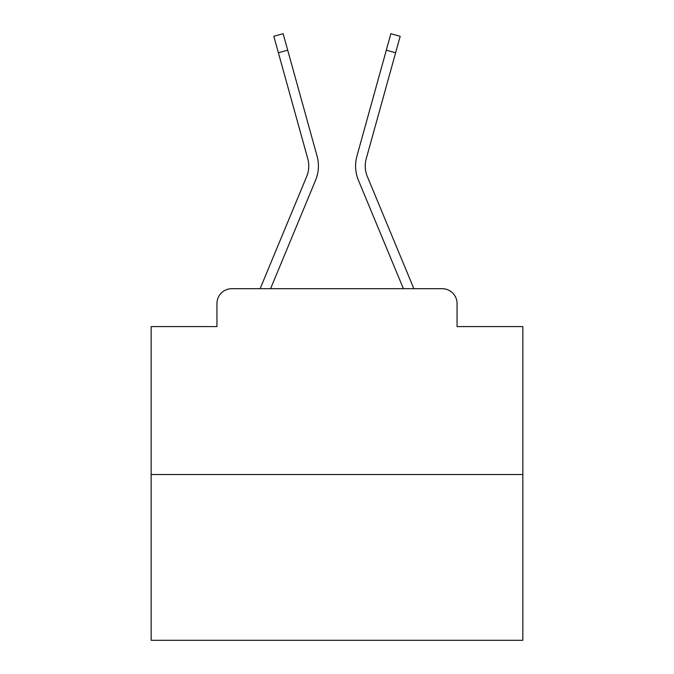 <?xml version="1.0" encoding="UTF-8"?>
<svg xmlns="http://www.w3.org/2000/svg" width="674" height="674" viewBox="0 0 674 674"><rect width="100%" height="100%" fill="white"/><g stroke="black" fill="none" stroke-linecap="round" stroke-linejoin="round"><path stroke-width="1.01" d="M216.944 303.544L216.944 326.595L216.944 303.544A14.87 14.87 0 0 1 231.814 288.683L260.248 288.683A46.835 46.835 0 0 1 261.402 285.599L306.653 176.563A27.508 27.508 0 0 0 307.748 158.668L273.812 36.286L283.122 33.7L287.697 50.179L278.379 52.757M522.847 474.53L151.153 474.53L151.153 640.3L522.847 640.3L522.847 326.595L457.056 326.595L457.056 303.544A14.87 14.87 0 0 0 442.186 288.683L231.814 288.683M151.153 474.53L151.153 326.595L216.944 326.595M270.594 288.683L315.575 180.27L270.594 288.683L315.575 180.27L270.594 288.683L315.575 180.27L270.594 288.683L315.575 180.27L270.594 288.683L315.575 180.27L270.594 288.683L315.575 180.27L270.594 288.683L315.575 180.27L270.594 288.683L315.575 180.27L270.594 288.683L315.575 180.27L270.594 288.683L315.575 180.27L270.594 288.683L315.575 180.27L270.594 288.683L315.575 180.27L270.594 288.683L315.575 180.27L270.594 288.683L315.575 180.27L270.594 288.683L315.575 180.27L270.594 288.683L315.575 180.27L270.594 288.683L315.575 180.27L270.594 288.683L315.575 180.27L270.594 288.683L279.019 288.683M394.981 288.683L403.406 288.683L358.425 180.27A37.171 37.171 0 0 1 356.934 156.09L390.878 33.7L400.188 36.286L395.621 52.757L386.303 50.179M395.621 52.757L366.252 158.668A27.508 27.508 0 0 0 367.347 176.563A27.508 27.508 0 0 1 366.252 158.668A27.508 27.508 0 0 0 367.347 176.563A27.508 27.508 0 0 1 366.252 158.668A27.508 27.508 0 0 0 367.347 176.563A27.508 27.508 0 0 1 366.252 158.668A27.508 27.508 0 0 0 367.347 176.563A27.508 27.508 0 0 1 366.252 158.668A27.508 27.508 0 0 0 367.347 176.563A27.508 27.508 0 0 1 366.252 158.668A27.508 27.508 0 0 0 367.347 176.563A27.508 27.508 0 0 1 366.252 158.668A27.508 27.508 0 0 0 367.347 176.563A27.508 27.508 0 0 1 366.252 158.668A27.508 27.508 0 0 0 367.347 176.563A27.508 27.508 0 0 1 366.252 158.668A27.508 27.508 0 0 0 367.347 176.563A27.508 27.508 0 0 1 366.252 158.668A27.508 27.508 0 0 0 367.347 176.563A27.508 27.508 0 0 1 366.252 158.668A27.508 27.508 0 0 0 367.347 176.563A27.508 27.508 0 0 1 366.252 158.668A27.508 27.508 0 0 0 367.347 176.563A27.508 27.508 0 0 1 366.252 158.668A27.508 27.508 0 0 0 367.347 176.563A27.508 27.508 0 0 1 366.252 158.668A27.508 27.508 0 0 0 367.347 176.563A27.508 27.508 0 0 1 366.252 158.668A27.508 27.508 0 0 0 367.347 176.563A27.508 27.508 0 0 1 366.252 158.668A27.508 27.508 0 0 0 367.347 176.563A27.508 27.508 0 0 1 366.252 158.668A27.508 27.508 0 0 0 367.347 176.563A27.508 27.508 0 0 1 366.252 158.668A27.508 27.508 0 0 0 367.347 176.563L412.598 285.599A46.835 46.835 0 0 1 413.752 288.683L442.186 288.683M457.056 326.595L457.056 303.544M306.653 176.563A27.508 27.508 0 0 0 307.748 158.668A27.508 27.508 0 0 1 306.653 176.563A27.508 27.508 0 0 0 307.748 158.668A27.508 27.508 0 0 1 306.653 176.563A27.508 27.508 0 0 0 307.748 158.668A27.508 27.508 0 0 1 306.653 176.563A27.508 27.508 0 0 0 307.748 158.668A27.508 27.508 0 0 1 306.653 176.563A27.508 27.508 0 0 0 307.748 158.668A27.508 27.508 0 0 1 306.653 176.563A27.508 27.508 0 0 0 307.748 158.668A27.508 27.508 0 0 1 306.653 176.563A27.508 27.508 0 0 0 307.748 158.668A27.508 27.508 0 0 1 306.653 176.563A27.508 27.508 0 0 0 307.748 158.668A27.508 27.508 0 0 1 306.653 176.563A27.508 27.508 0 0 0 307.748 158.668A27.508 27.508 0 0 1 306.653 176.563A27.508 27.508 0 0 0 307.748 158.668A27.508 27.508 0 0 1 306.653 176.563M403.406 288.683L358.425 180.27M315.575 180.27A37.171 37.171 0 0 0 317.066 156.09L287.697 50.179"/></g></svg>

